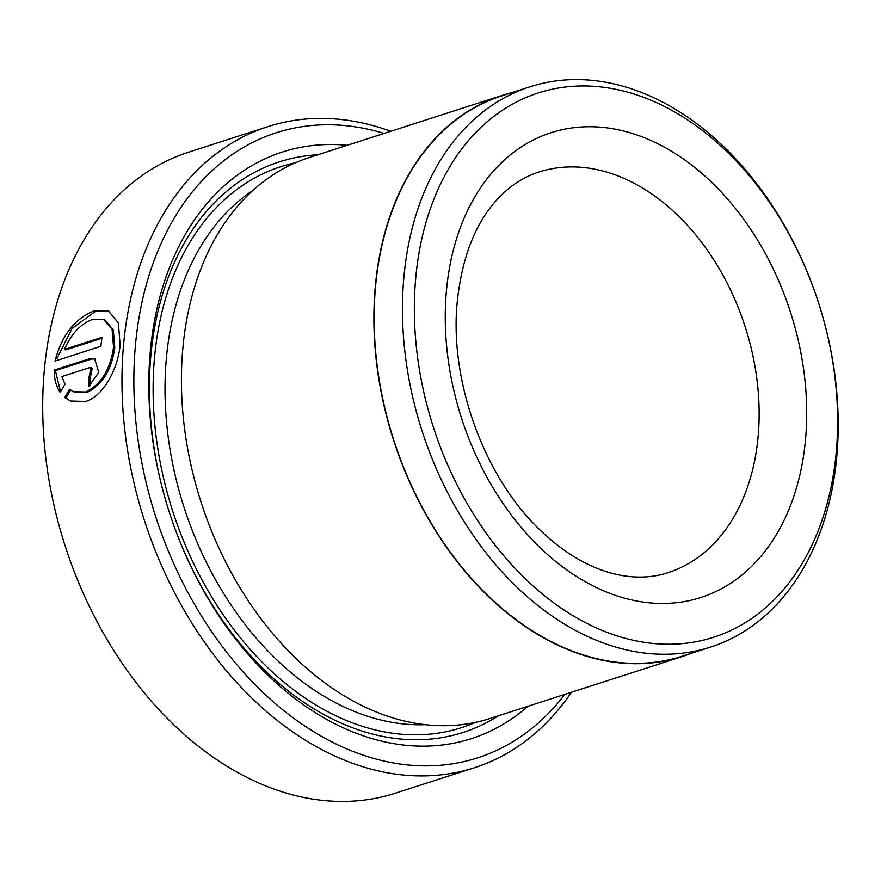 <?xml version="1.0" encoding="UTF-8"?>
<svg xmlns="http://www.w3.org/2000/svg" width="881" height="881" viewBox="0 0 881 881"><rect width="100%" height="100%" fill="white"/><g stroke="black" fill="none" stroke-linecap="round" stroke-linejoin="round"><path stroke-width="1.32" d="M103.727 319.495L92.395 319.495C80.645 323.823 71.328 333.789 64.423 349.405L101.976 337.313A336.773 238.377 72.1 0 0 100.908 346.288L55.029 361.067C61.758 335.32 74.819 318.581 94.201 310.828L108.253 310.784L118.395 322.931L120.124 345.066C118.021 369.007 103.077 396.461 85.644 401.45L70.48 401.031L64.742 397.485L69.511 389.314L73.508 391.704L85.556 391.99C100.985 384.623 110.312 369.679 113.55 347.191L112.074 329.351L103.727 319.495L104.971 320.012L113.319 329.857L114.783 347.709C111.546 370.207 102.218 385.14 86.79 392.508L73.817 391.825M70.744 389.831L65.987 398.003L70.028 400.756M108.87 311.059L95.445 311.345L72.099 328.437L56.891 358.523M384.138 133.416A328.36 232.408 72.1 0 0 135.498 344.691A328.36 232.408 72.1 0 0 281.887 709.084A328.36 232.408 72.1 0 0 564.842 694.382M571.439 692.257A336.773 238.377 -107.9 0 1 474.507 767.714A336.773 238.377 -107.9 0 1 224.369 668.316A336.773 238.377 -107.9 0 1 123.648 343.942A336.773 238.377 -107.9 0 1 267.978 126.611A336.773 238.377 -107.9 0 1 390.724 131.291M836.19 452.724A285.918 202.377 72.1 0 0 650.563 100.071A285.918 202.377 72.1 0 0 415.777 277.46A285.918 202.377 72.1 0 0 601.404 630.113A285.918 202.377 72.1 0 0 836.19 452.724M403.927 276.7A294.342 208.334 -107.9 0 1 530.065 86.756A294.342 208.334 -107.9 0 1 748.696 173.623A294.342 208.334 -107.9 0 1 836.719 457.129A294.342 208.334 -107.9 0 1 710.571 647.083A294.342 208.334 -107.9 0 1 491.95 560.217A294.342 208.334 -107.9 0 1 403.927 276.7M267.978 126.611L188.721 152.138A336.773 238.377 72.1 0 0 44.391 369.469A336.773 238.377 72.1 0 0 145.112 693.854A336.773 238.377 72.1 0 0 395.25 793.241L474.507 767.714M710.571 647.083L682.268 656.202A294.342 208.334 -107.9 0 1 463.648 569.335A294.342 208.334 -107.9 0 1 375.614 285.818A294.342 208.334 -107.9 0 1 501.763 95.875L530.065 86.756M691.761 653.14A294.672 208.577 -107.9 0 1 682.379 656.521L489.902 718.522A294.672 208.577 -107.9 0 1 271.029 631.556A294.672 208.577 -107.9 0 1 182.896 347.72A294.672 208.577 -107.9 0 1 309.187 157.556L501.663 95.555A294.672 208.577 -107.9 0 1 511.255 92.813M527.972 706.265A308.152 218.114 -107.9 0 1 271.238 678.381A308.152 218.114 -107.9 0 1 150.354 350.891A308.152 218.114 -107.9 0 1 347.257 145.299M498.514 715.746A299.727 212.156 -107.9 0 1 257.527 663.041A299.727 212.156 -107.9 0 1 150.882 355.296A299.727 212.156 -107.9 0 1 317.799 154.781M682.379 656.521A294.672 208.577 -107.9 0 1 463.505 569.555A294.672 208.577 -107.9 0 1 375.372 285.719A294.672 208.577 -107.9 0 1 501.663 95.555M89.543 367.674L61.857 376.594L65.051 384.226L60.172 392.364C56.164 386.44 54.17 379.028 54.17 370.13L90.192 358.523L94.586 358.589L98.749 372.465L88.882 386.241A336.773 238.377 -107.9 0 1 89.102 376.914L91.018 367.707L89.543 367.674M95.214 358.897L91.426 359.041L55.415 370.648L54.17 370.13M55.415 370.648L60.459 391.384M91.018 367.707L92.252 368.225L90.347 377.431A336.773 238.377 72.1 0 0 90.126 385.724M90.347 377.431L89.102 376.914M65.987 398.003L64.742 397.485M101.855 338.271L65.668 349.922L64.423 349.405M758.089 436.899A210.482 148.988 72.1 0 0 695.142 234.159A210.482 148.988 72.1 0 0 538.798 172.048C525.594 176.255 513.436 183.633 502.346 194.172C477.623 217.827 462.635 253.321 457.371 300.663C448.781 380.603 484.726 478.702 541.33 531.221C557.563 546.649 574.291 558.235 591.514 565.976C603.089 571.152 614.365 574.511 625.367 576.042C640.52 578.123 654.693 577.022 667.875 572.738A210.482 148.988 72.1 0 0 758.089 436.899M446.48 290.256A244.158 172.819 -107.9 0 1 646.973 138.78A244.158 172.819 -107.9 0 1 805.487 439.927A244.158 172.819 -107.9 0 1 604.994 591.404A244.158 172.819 -107.9 0 1 446.48 290.256M425.281 724.689A286.259 202.619 -107.9 0 1 166.443 357.598A286.259 202.619 -107.9 0 1 253.122 190.263M475.52 722.365A294.672 208.577 -107.9 0 1 249.092 648.141A294.672 208.577 -107.9 0 1 154.593 356.838A294.672 208.577 -107.9 0 1 295.267 162.831M91.426 359.041L90.192 358.523"/></g></svg>
